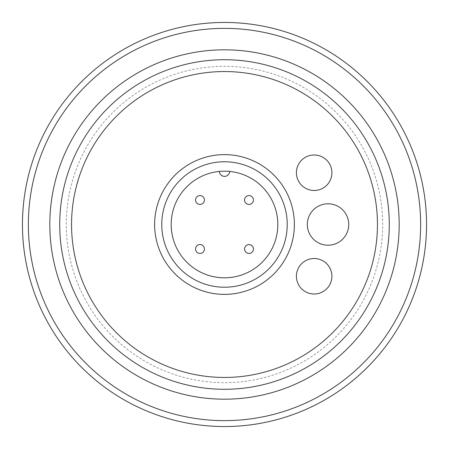 <?xml version="1.0" encoding="UTF-8"?>
<svg xmlns="http://www.w3.org/2000/svg" width="449" height="449" viewBox="0 0 449 449"><rect width="100%" height="100%" fill="white"/><g stroke="black" fill="none" stroke-linecap="round" stroke-linejoin="round"><path stroke-width="0.34" stroke-dasharray="2.25 1.68" d="M203.133 245.867A4.439 4.439 0 0 1 203.133 252.142A4.439 4.439 0 0 1 196.858 252.142A4.439 4.439 0 0 1 196.858 245.867A4.439 4.439 0 0 1 203.133 245.867M245.867 245.867A4.439 4.439 0 0 1 252.142 245.867A4.439 4.439 0 0 1 252.142 252.142A4.439 4.439 0 0 1 245.867 252.142A4.439 4.439 0 0 1 245.867 245.867M245.867 203.133A4.439 4.439 0 0 1 245.867 196.858A4.439 4.439 0 0 1 252.142 196.858A4.439 4.439 0 0 1 252.142 203.133A4.439 4.439 0 0 1 245.867 203.133M203.133 203.133A4.439 4.439 0 0 1 196.858 203.133A4.439 4.439 0 0 1 196.858 196.858A4.439 4.439 0 0 1 203.133 196.858A4.439 4.439 0 0 1 203.133 203.133M219.331 171.434A53.319 53.319 0 0 1 229.669 171.434A5.175 5.175 0 0 1 224.5 176.356A5.175 5.175 0 0 1 219.331 171.434A53.319 53.319 0 0 0 171.181 224.5A53.319 53.319 0 0 0 224.5 277.819A53.319 53.319 0 0 0 277.819 224.5A53.319 53.319 0 0 0 229.669 171.434M161.769 224.5A62.731 62.731 0 0 0 224.5 287.231A62.731 62.731 0 0 0 287.231 224.5A62.731 62.731 0 0 0 224.5 161.769A62.731 62.731 0 0 0 161.769 224.5A62.731 62.731 0 0 1 224.5 161.769A62.731 62.731 0 0 1 287.231 224.5A62.731 62.731 0 0 1 224.5 287.231A62.731 62.731 0 0 1 161.769 224.5A62.731 62.731 0 0 1 224.5 161.769A62.731 62.731 0 0 1 287.231 224.5A62.731 62.731 0 0 1 224.5 287.231A62.731 62.731 0 0 1 161.769 224.5M154.624 224.5A69.876 69.876 0 0 0 224.5 294.376A69.876 69.876 0 0 0 294.376 224.5A69.876 69.876 0 0 0 224.5 154.624A69.876 69.876 0 0 0 154.624 224.5M348.733 224.5A20.705 20.705 0 0 1 328.028 245.205A20.705 20.705 0 0 1 307.324 224.5A20.705 20.705 0 0 1 328.028 203.795A20.705 20.705 0 0 1 348.733 224.5M329.527 163.863A17.747 17.747 0 0 1 323.033 188.103A17.747 17.747 0 0 1 298.787 181.609A17.747 17.747 0 0 1 305.286 157.363A17.747 17.747 0 0 1 329.527 163.863M329.527 285.137A17.747 17.747 0 0 1 305.286 291.637A17.747 17.747 0 0 1 298.787 267.391A17.747 17.747 0 0 1 323.033 260.897A17.747 17.747 0 0 1 329.527 285.137M389.283 224.5A164.783 164.783 0 0 1 224.5 389.283A164.783 164.783 0 0 1 59.717 224.5A164.783 164.783 0 0 1 224.5 59.717A164.783 164.783 0 0 1 389.283 224.5A164.783 164.783 0 0 0 224.5 59.717A164.783 164.783 0 0 0 59.717 224.5A164.783 164.783 0 0 0 224.5 389.283A164.783 164.783 0 0 0 389.283 224.5A164.783 164.783 0 0 1 224.5 389.283A164.783 164.783 0 0 1 59.717 224.5A164.783 164.783 0 0 1 224.5 59.717A164.783 164.783 0 0 1 389.283 224.5A164.783 164.783 0 0 1 224.5 389.283A164.783 164.783 0 0 1 59.717 224.5A164.783 164.783 0 0 1 224.5 59.717A164.783 164.783 0 0 1 389.283 224.5M66.306 224.5A158.194 158.194 0 0 1 224.5 66.306A158.194 158.194 0 0 1 382.694 224.5A158.194 158.194 0 0 1 224.5 382.694A158.194 158.194 0 0 1 66.306 224.5A158.194 158.194 0 0 1 224.5 66.306A158.194 158.194 0 0 1 382.694 224.5A158.194 158.194 0 0 1 224.5 382.694A158.194 158.194 0 0 1 66.306 224.5M49.817 224.5A174.683 174.683 0 0 0 224.5 399.183A174.683 174.683 0 0 0 399.183 224.5A174.683 174.683 0 0 0 224.5 49.817A174.683 174.683 0 0 0 49.817 224.5M420.634 224.5A196.134 196.134 0 0 0 224.5 28.366A196.134 196.134 0 0 0 28.366 224.5A196.134 196.134 0 0 0 224.5 420.634A196.134 196.134 0 0 0 420.634 224.5M22.45 224.5A202.05 202.05 0 0 0 224.5 426.55A202.05 202.05 0 0 0 426.55 224.5A202.05 202.05 0 0 0 224.5 22.45A202.05 202.05 0 0 0 22.45 224.5"/><path stroke-width="0.67" d="M196.858 252.142A4.439 4.439 0 0 1 196.858 245.867A4.439 4.439 0 0 1 203.133 245.867A4.439 4.439 0 0 1 203.133 252.142A4.439 4.439 0 0 1 196.858 252.142M252.142 252.142A4.439 4.439 0 0 1 245.867 252.142A4.439 4.439 0 0 1 245.867 245.867A4.439 4.439 0 0 1 252.142 245.867A4.439 4.439 0 0 1 252.142 252.142M252.142 196.858A4.439 4.439 0 0 1 252.142 203.133A4.439 4.439 0 0 1 245.867 203.133A4.439 4.439 0 0 1 245.867 196.858A4.439 4.439 0 0 1 252.142 196.858M196.858 196.858A4.439 4.439 0 0 1 203.133 196.858A4.439 4.439 0 0 1 203.133 203.133A4.439 4.439 0 0 1 196.858 203.133A4.439 4.439 0 0 1 196.858 196.858M229.669 171.434A5.175 5.175 0 0 1 224.5 176.356A5.175 5.175 0 0 1 219.331 171.434M171.181 224.5A53.319 53.319 0 0 1 224.5 171.181A53.319 53.319 0 0 1 277.819 224.5A53.319 53.319 0 0 1 224.5 277.819A53.319 53.319 0 0 1 171.181 224.5M161.769 224.5A62.731 62.731 0 0 1 224.5 161.769A62.731 62.731 0 0 1 287.231 224.5A62.731 62.731 0 0 1 224.5 287.231A62.731 62.731 0 0 1 161.769 224.5M294.376 224.5A69.876 69.876 0 0 1 224.5 294.376A69.876 69.876 0 0 1 154.624 224.5A69.876 69.876 0 0 1 224.5 154.624A69.876 69.876 0 0 1 294.376 224.5M307.324 224.5A20.705 20.705 0 0 0 328.028 245.205A20.705 20.705 0 0 0 348.733 224.5A20.705 20.705 0 0 0 328.028 203.795A20.705 20.705 0 0 0 307.324 224.5M298.787 181.609A17.747 17.747 0 0 0 323.033 188.103A17.747 17.747 0 0 0 329.527 163.863A17.747 17.747 0 0 0 305.286 157.363A17.747 17.747 0 0 0 298.787 181.609M298.787 267.391A17.747 17.747 0 0 0 305.286 291.637A17.747 17.747 0 0 0 329.527 285.137A17.747 17.747 0 0 0 323.033 260.897A17.747 17.747 0 0 0 298.787 267.391M389.283 224.5A164.783 164.783 0 0 1 224.5 389.283A164.783 164.783 0 0 1 59.717 224.5A164.783 164.783 0 0 1 224.5 59.717A164.783 164.783 0 0 1 389.283 224.5A164.783 164.783 0 0 1 224.5 389.283A164.783 164.783 0 0 1 59.717 224.5A164.783 164.783 0 0 1 224.5 59.717A164.783 164.783 0 0 1 389.283 224.5M399.183 224.5A174.683 174.683 0 0 1 224.5 399.183A174.683 174.683 0 0 1 49.817 224.5A174.683 174.683 0 0 1 224.5 49.817A174.683 174.683 0 0 1 399.183 224.5M28.366 224.5A196.134 196.134 0 0 1 224.5 28.366A196.134 196.134 0 0 1 420.634 224.5A196.134 196.134 0 0 1 224.5 420.634A196.134 196.134 0 0 1 28.366 224.5M426.55 224.5A202.05 202.05 0 0 1 224.5 426.55A202.05 202.05 0 0 1 22.45 224.5A202.05 202.05 0 0 1 224.5 22.45A202.05 202.05 0 0 1 426.55 224.5M71.548 224.5A152.952 152.952 0 0 1 224.5 71.548A152.952 152.952 0 0 1 377.452 224.5A152.952 152.952 0 0 1 224.5 377.452A152.952 152.952 0 0 1 71.548 224.5"/></g></svg>
